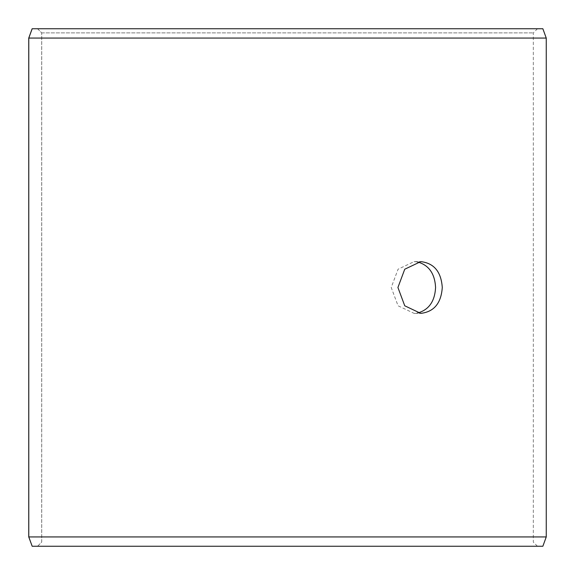 <?xml version="1.0" encoding="UTF-8"?>
<svg xmlns="http://www.w3.org/2000/svg" width="575" height="575" viewBox="0 0 575 575"><rect width="100%" height="100%" fill="white"/><g stroke="black" fill="none" stroke-linecap="round" stroke-linejoin="round"><path stroke-width="0.43" stroke-dasharray="2.88 2.16" d="M37.583 546.25L537.452 546.25L32.178 546.25L37.583 546.25L41.723 542.11L41.723 32.89L37.583 28.75L537.452 28.75L37.583 28.75M41.723 32.89L533.312 32.89L41.688 32.89L37.547 28.75M542.857 28.75L32.142 28.75M546.25 38.065L28.75 38.065M542.857 546.25L32.142 546.25M546.25 536.935L28.75 536.935M37.547 546.25L41.688 542.11L41.688 32.89M417.421 261.92L414.101 261.625L398.065 269.208L391.223 287.507L398.065 305.792L414.101 313.375L417.421 313.08M537.452 546.25L533.312 542.11L533.312 32.89L537.452 28.75M414.101 313.375L420.763 313.375M414.101 261.625L420.763 261.625"/><path stroke-width="0.86" d="M28.786 536.935L32.178 546.25L28.75 536.935L28.75 38.065L32.142 28.75L542.857 28.75L546.25 38.065L28.786 38.065L28.786 536.935L546.25 536.935L546.25 38.065M32.178 28.75L28.786 38.065M32.178 546.25L542.857 546.25L546.25 536.935M417.421 313.08C428.785 309.975 434.844 301.451 435.577 287.5C434.858 273.571 428.806 265.046 417.421 261.92M442.276 287.5C441.183 303.219 434.01 311.844 420.763 313.375L404.743 305.792L397.922 287.493L404.75 269.208L420.763 261.625C434.003 263.142 441.176 271.767 442.276 287.5"/></g></svg>

